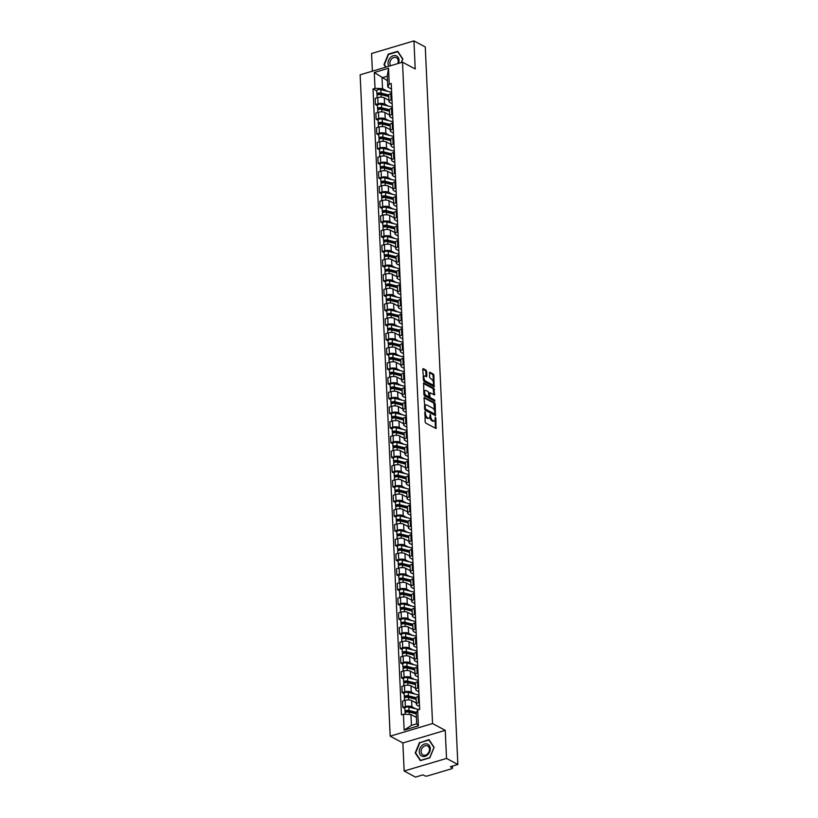 <?xml version="1.0" encoding="UTF-8"?>
<svg xmlns="http://www.w3.org/2000/svg" width="818" height="818" viewBox="0 0 818 818"><rect width="100%" height="100%" fill="white"/><g stroke="black" fill="none" stroke-linecap="round" stroke-linejoin="round"><path stroke-width="1.23" d="M425.033 411.597L425.115 421.863L425.718 423.09L436.025 428.499L435.851 418.008L435.258 417.129L435.125 418.867A3.211 1.605 73.4 0 1 434.256 420.984A3.211 1.605 73.4 0 1 433.468 420.871L432.63 420.421A3.211 1.605 73.4 0 1 430.708 416.505L430.237 414.378L429.931 416.086A3.211 1.605 73.4 0 1 429.051 418.202A3.211 1.605 73.4 0 1 428.274 418.09L427.436 417.64A3.211 1.605 73.4 0 1 425.513 413.724L425.033 411.597M426.669 371.382L426.066 370.155L423.243 368.652L422.732 369.276L423.826 381.413L434.133 386.832L433.908 375.257L433.315 374.031L429.654 372.17L429.593 377.507L431.884 379.634A2.679 1.35 73.4 0 1 433.428 382.323A2.679 1.35 73.4 0 1 432.763 384.675A2.679 1.35 73.4 0 1 432.108 384.583L425.483 381.035A2.679 1.35 73.4 0 1 423.939 378.345A2.679 1.35 73.4 0 1 424.603 375.994A2.679 1.35 73.4 0 1 425.258 376.086L426.607 376.72L426.884 376.055L426.669 371.382L425.82 371.638L425.227 370.411L422.732 369.082M445.248 730.341L402.875 742.959L404.153 771.037L446.526 758.429L445.248 730.341L432.548 723.552L402.507 62.188L415.217 68.978L413.939 40.9L425.278 46.963L457.855 764.482L450.36 766.722L452.129 767.662L452.057 766.21M446.526 758.429L457.855 764.482M424.552 397.415L424.031 398.039L425.135 410.186L435.442 415.595L435.217 404.02L434.614 402.793L424.123 397.548M423.877 394.573L423.652 382.998L433.959 388.417L434.501 394.971L429.931 392.712L429.798 396.474L430.401 397.701L434.655 399.971L434.879 401.29L424.481 395.8L423.877 394.573M404.153 771.037L415.493 777.1L422.988 774.871L424.757 775.812A2.045 0.787 177.4 0 0 427.589 775.914L451.567 768.777A2.045 0.787 177.4 0 0 452.477 768.071A2.045 0.787 177.4 0 0 452.129 767.662M402.875 742.959L390.176 736.169L360.145 74.806L402.507 62.188M413.939 40.9L371.566 53.518L372.374 71.166M419.532 706.476L417.18 705.228A4.703 1.81 -2.6 0 1 416.382 704.278A4.703 1.81 -2.6 0 1 418.458 702.662L419.348 702.396M416.331 703.071L411.648 700.566A4.703 1.81 177.4 0 0 405.125 700.331L405.411 706.548A4.703 1.81 -2.6 0 1 411.924 706.793L415.656 708.787M405.411 706.548L402.824 707.314L404.828 708.388M419.061 696.179L418.182 696.445A4.703 1.81 177.4 0 0 416.106 698.061L416.382 704.278M405.125 700.331L402.538 701.098L402.824 707.314M418.867 691.772L416.515 690.525A4.703 1.81 -2.6 0 1 415.718 689.574A4.703 1.81 -2.6 0 1 417.793 687.958L418.673 687.703M404.164 693.684L402.159 692.621L404.746 691.844A4.703 1.81 -2.6 0 1 411.26 692.089L414.992 694.083M418.397 681.476L417.507 681.742A4.703 1.81 177.4 0 0 415.432 683.357L415.718 689.574M415.667 688.367L410.973 685.862A4.703 1.81 177.4 0 0 404.46 685.627L401.873 686.394L402.159 692.621M418.192 677.079L415.851 675.821A4.703 1.81 -2.6 0 1 415.053 674.87A4.703 1.81 -2.6 0 1 417.129 673.265L418.008 672.999M403.489 678.981L401.495 677.918L404.072 677.151A4.703 1.81 -2.6 0 1 410.595 677.386L414.327 679.38M417.722 666.772L416.843 667.038A4.703 1.81 177.4 0 0 414.767 668.654L415.053 674.87M414.992 673.674L410.309 671.169A4.703 1.81 177.4 0 0 403.795 670.924L401.209 671.69L401.495 677.918M417.528 662.375L415.176 661.118A4.703 1.81 -2.6 0 1 414.378 660.177A4.703 1.81 -2.6 0 1 416.454 658.562L417.344 658.296M402.824 664.288L400.82 663.214L403.407 662.447A4.703 1.81 -2.6 0 1 409.93 662.682L413.652 664.676M417.057 652.079L416.178 652.335A4.703 1.81 177.4 0 0 414.102 653.95L414.378 660.177M414.327 658.971L409.644 656.465A4.703 1.81 177.4 0 0 403.121 656.22L400.544 656.997L400.82 663.214M416.863 647.672L414.511 646.414A4.703 1.81 -2.6 0 1 413.714 645.474A4.703 1.81 -2.6 0 1 415.789 643.858L416.679 643.592M402.159 649.584L400.155 648.51L402.742 647.744A4.703 1.81 -2.6 0 1 409.256 647.979L412.988 649.983M416.393 637.375L415.503 637.641A4.703 1.81 177.4 0 0 413.427 639.257L413.714 645.474M413.663 644.267L408.98 641.762A4.703 1.81 177.4 0 0 402.456 641.527L399.869 642.294L400.155 648.51M416.188 632.968L413.847 631.721A4.703 1.81 -2.6 0 1 413.049 630.77A4.703 1.81 -2.6 0 1 415.125 629.154L416.004 628.889M401.495 634.88L399.491 633.807L402.067 633.04A4.703 1.81 -2.6 0 1 408.591 633.285L412.323 635.279M415.728 622.672L414.838 622.938A4.703 1.81 177.4 0 0 412.763 624.553L413.049 630.77M412.988 629.563L408.305 627.058A4.703 1.81 177.4 0 0 401.791 626.823L399.204 627.59L399.491 633.807M415.524 618.275L413.172 617.017A4.703 1.81 -2.6 0 1 412.374 616.066A4.703 1.81 -2.6 0 1 414.45 614.451L415.339 614.195M400.82 620.177L398.816 619.114L401.403 618.336A4.703 1.81 -2.6 0 1 407.926 618.582L411.659 620.576M415.053 607.968L414.174 608.234A4.703 1.81 177.4 0 0 412.098 609.85L412.374 616.066M412.323 614.87L407.64 612.365A4.703 1.81 177.4 0 0 401.127 612.12L398.54 612.886L398.816 619.114M414.859 603.572L412.507 602.314A4.703 1.81 -2.6 0 1 411.71 601.373A4.703 1.81 -2.6 0 1 413.785 599.758L414.675 599.492M400.155 605.484L398.151 604.41L400.738 603.643A4.703 1.81 -2.6 0 1 407.252 603.878L410.984 605.872M414.389 593.275L413.509 593.531A4.703 1.81 177.4 0 0 411.434 595.146L411.71 601.373M411.659 600.167L406.975 597.661A4.703 1.81 177.4 0 0 400.452 597.416L397.865 598.193L398.151 604.41M414.184 588.868L411.843 587.61A4.703 1.81 -2.6 0 1 411.045 586.67A4.703 1.81 -2.6 0 1 413.121 585.054L414 584.788M399.491 590.78L397.487 589.706L400.074 588.94A4.703 1.81 -2.6 0 1 406.587 589.175L410.319 591.179M413.724 578.571L412.834 578.837A4.703 1.81 177.4 0 0 410.759 580.453L411.045 586.67M410.994 585.463L406.301 582.958A4.703 1.81 177.4 0 0 399.787 582.723L397.2 583.49L397.487 589.706M413.519 574.164L411.178 572.917A4.703 1.81 -2.6 0 1 410.38 571.966A4.703 1.81 -2.6 0 1 412.456 570.35L413.335 570.085M398.816 576.077L396.822 575.003L399.399 574.236A4.703 1.81 -2.6 0 1 405.922 574.481L409.654 576.475M413.049 563.868L412.17 564.134A4.703 1.81 177.4 0 0 410.094 565.749L410.38 571.966M410.319 570.76L405.636 568.254A4.703 1.81 177.4 0 0 399.123 568.019L396.536 568.786L396.822 575.003M412.855 559.471L410.503 558.213A4.703 1.81 -2.6 0 1 409.706 557.262A4.703 1.81 -2.6 0 1 411.781 555.647L412.671 555.391M398.151 561.373L396.147 560.31L398.734 559.532A4.703 1.81 -2.6 0 1 405.258 559.778L408.98 561.772M412.384 549.164L411.505 549.43A4.703 1.81 177.4 0 0 409.429 551.046L409.706 557.262M409.654 556.066L404.971 553.561A4.703 1.81 177.4 0 0 398.448 553.316L395.871 554.083L396.147 560.31M412.19 544.768L409.838 543.51A4.703 1.81 -2.6 0 1 409.041 542.569A4.703 1.81 -2.6 0 1 411.117 540.954L412.006 540.688M397.487 546.68L395.483 545.606L398.069 544.839A4.703 1.81 -2.6 0 1 404.583 545.074L408.315 547.068M411.72 534.471L410.83 534.727A4.703 1.81 177.4 0 0 408.755 536.342L409.041 542.569M408.99 541.363L404.307 538.857A4.703 1.81 177.4 0 0 397.783 538.612L395.196 539.389L395.483 545.606M411.515 530.064L409.174 528.806A4.703 1.81 -2.6 0 1 408.376 527.866A4.703 1.81 -2.6 0 1 410.452 526.25L411.331 525.984M396.822 531.976L394.818 530.902L397.395 530.136A4.703 1.81 -2.6 0 1 403.918 530.371L407.65 532.375M411.055 519.767L410.166 520.033A4.703 1.81 177.4 0 0 408.09 521.649L408.376 527.866M408.315 526.659L403.632 524.154A4.703 1.81 177.4 0 0 397.119 523.919L394.532 524.686L394.818 530.902M410.851 515.36L408.499 514.113A4.703 1.81 -2.6 0 1 407.701 513.162A4.703 1.81 -2.6 0 1 409.777 511.547L410.667 511.281M396.147 517.273L394.143 516.199L396.73 515.432A4.703 1.81 -2.6 0 1 403.254 515.677L406.986 517.671M410.38 505.064L409.501 505.33A4.703 1.81 177.4 0 0 407.425 506.945L407.701 513.162M407.65 511.956L402.967 509.45A4.703 1.81 177.4 0 0 396.454 509.215L393.867 509.982L394.143 516.199M410.186 500.667L407.834 499.409A4.703 1.81 -2.6 0 1 407.037 498.459A4.703 1.81 -2.6 0 1 409.112 496.843L410.002 496.587M395.483 502.569L393.478 501.506L396.065 500.728A4.703 1.81 -2.6 0 1 402.579 500.974L406.311 502.968M409.716 490.36L408.836 490.626A4.703 1.81 177.4 0 0 406.761 492.242L407.037 498.459M406.986 497.252L402.303 494.757A4.703 1.81 177.4 0 0 395.779 494.512L393.192 495.279L393.478 501.506M409.511 485.964L407.17 484.706A4.703 1.81 -2.6 0 1 406.372 483.765A4.703 1.81 -2.6 0 1 408.448 482.15L409.327 481.884M394.818 487.876L392.814 486.802L395.401 486.035A4.703 1.81 -2.6 0 1 401.914 486.27L405.646 488.264M409.051 475.667L408.162 475.923A4.703 1.81 177.4 0 0 406.086 477.538L406.372 483.765M406.311 482.559L401.628 480.054A4.703 1.81 177.4 0 0 395.114 479.808L392.528 480.585L392.814 486.802M408.847 471.26L406.505 470.002A4.703 1.81 -2.6 0 1 405.708 469.062A4.703 1.81 -2.6 0 1 407.783 467.446L408.663 467.18M394.143 473.172L392.139 472.098L394.726 471.332A4.703 1.81 -2.6 0 1 401.249 471.567L404.982 473.561M408.376 460.963L407.497 461.229A4.703 1.81 177.4 0 0 405.421 462.835L405.708 469.062M405.646 467.855L400.963 465.35A4.703 1.81 177.4 0 0 394.45 465.115L391.863 465.882L392.139 472.098M408.182 456.556L405.83 455.309A4.703 1.81 -2.6 0 1 405.033 454.358A4.703 1.81 -2.6 0 1 407.108 452.743L407.998 452.477M393.478 458.469L391.474 457.395L394.061 456.628A4.703 1.81 -2.6 0 1 400.575 456.873L404.307 458.867M407.712 446.26L406.832 446.526A4.703 1.81 177.4 0 0 404.757 448.141L405.033 454.358M404.982 453.152L400.299 450.646A4.703 1.81 177.4 0 0 393.775 450.411L391.198 451.178L391.474 457.395M407.517 441.863L405.166 440.605A4.703 1.81 -2.6 0 1 404.368 439.655A4.703 1.81 -2.6 0 1 406.444 438.039L407.323 437.783M392.814 443.765L390.81 442.702L393.397 441.924A4.703 1.81 -2.6 0 1 399.91 442.17L403.642 444.164M407.047 431.556L406.157 431.822A4.703 1.81 177.4 0 0 404.082 433.438L404.368 439.655M404.317 438.448L399.634 435.953A4.703 1.81 177.4 0 0 393.11 435.708L390.523 436.475L390.81 442.702M406.843 427.16L404.501 425.902A4.703 1.81 -2.6 0 1 403.703 424.951A4.703 1.81 -2.6 0 1 405.779 423.346L406.658 423.08M392.149 429.072L390.145 427.998L392.722 427.231A4.703 1.81 -2.6 0 1 399.245 427.466L402.977 429.46M406.382 416.863L405.493 417.119A4.703 1.81 177.4 0 0 403.417 418.734L403.703 424.951M403.642 423.755L398.959 421.25A4.703 1.81 177.4 0 0 392.446 421.004L389.859 421.781L390.145 427.998M406.178 412.456L403.826 411.198A4.703 1.81 -2.6 0 1 403.029 410.258A4.703 1.81 -2.6 0 1 405.104 408.642L405.994 408.376M391.474 414.368L389.47 413.294L392.057 412.528A4.703 1.81 -2.6 0 1 398.581 412.763L402.313 414.757M405.708 402.159L404.828 402.425A4.703 1.81 177.4 0 0 402.753 404.031L403.029 410.258M402.977 409.051L398.294 406.546A4.703 1.81 177.4 0 0 391.771 406.311L389.194 407.078L389.47 413.294M405.513 397.752L403.162 396.505A4.703 1.81 -2.6 0 1 402.364 395.554A4.703 1.81 -2.6 0 1 404.44 393.939L405.329 393.673M390.81 399.665L388.806 398.591L391.393 397.824A4.703 1.81 -2.6 0 1 397.906 398.069L401.638 400.063M405.043 387.456L404.164 387.722A4.703 1.81 177.4 0 0 402.078 389.337L402.364 395.554M402.313 394.348L397.63 391.842A4.703 1.81 177.4 0 0 391.106 391.607L388.519 392.374L388.806 398.591M404.838 383.059L402.497 381.801A4.703 1.81 -2.6 0 1 401.699 380.851A4.703 1.81 -2.6 0 1 403.775 379.235L404.654 378.979M390.145 384.961L388.141 383.898L390.728 383.121A4.703 1.81 -2.6 0 1 397.241 383.366L400.973 385.36M404.378 372.752L403.489 373.018A4.703 1.81 177.4 0 0 401.413 374.634L401.699 380.851M401.638 379.644L396.955 377.149A4.703 1.81 177.4 0 0 390.442 376.904L387.855 377.671L388.141 383.898M404.174 368.356L401.832 367.098A4.703 1.81 -2.6 0 1 401.035 366.147A4.703 1.81 -2.6 0 1 403.11 364.542L403.99 364.276M389.47 370.268L387.466 369.194L390.053 368.427A4.703 1.81 -2.6 0 1 396.577 368.662L400.309 370.656M403.703 358.059L402.824 358.315A4.703 1.81 177.4 0 0 400.748 359.93L401.035 366.147M400.973 364.951L396.29 362.446A4.703 1.81 177.4 0 0 389.777 362.2L387.19 362.977L387.466 369.194M403.509 353.652L401.157 352.394A4.703 1.81 -2.6 0 1 400.36 351.454A4.703 1.81 -2.6 0 1 402.436 349.838L403.325 349.572M388.806 355.564L386.802 354.491L389.388 353.724A4.703 1.81 -2.6 0 1 395.902 353.959L399.634 355.953M403.039 343.356L402.159 343.621A4.703 1.81 177.4 0 0 400.084 345.227L400.36 351.454M400.309 350.247L395.626 347.742A4.703 1.81 177.4 0 0 389.102 347.507L386.525 348.274L386.802 354.491M402.845 338.949L400.493 337.701A4.703 1.81 -2.6 0 1 399.695 336.75A4.703 1.81 -2.6 0 1 401.771 335.135L402.65 334.869M388.141 340.861L386.137 339.787L388.724 339.02A4.703 1.81 -2.6 0 1 395.237 339.265L398.969 341.259M402.374 328.652L401.485 328.918A4.703 1.81 177.4 0 0 399.409 330.533L399.695 336.75M399.644 335.544L394.961 333.038A4.703 1.81 177.4 0 0 388.438 332.803L385.851 333.57L386.137 339.787M402.17 324.255L399.828 322.998A4.703 1.81 -2.6 0 1 399.031 322.047A4.703 1.81 -2.6 0 1 401.106 320.431L401.986 320.175M387.476 326.157L385.472 325.094L388.049 324.317A4.703 1.81 -2.6 0 1 394.573 324.562L398.305 326.556M401.71 313.948L400.82 314.214A4.703 1.81 177.4 0 0 398.744 315.83L399.031 322.047M398.969 320.84L394.286 318.345A4.703 1.81 177.4 0 0 387.773 318.1L385.186 318.867L385.472 325.094M401.505 309.552L399.153 308.294A4.703 1.81 -2.6 0 1 398.356 307.343A4.703 1.81 -2.6 0 1 400.431 305.738L401.321 305.472M386.802 311.464L384.797 310.39L387.384 309.623A4.703 1.81 -2.6 0 1 393.908 309.858L397.64 311.852M401.035 299.255L400.155 299.511A4.703 1.81 177.4 0 0 398.08 301.126L398.356 307.343M398.305 306.147L393.622 303.642A4.703 1.81 177.4 0 0 387.098 303.396L384.521 304.173L384.797 310.39M400.84 294.848L398.489 293.59A4.703 1.81 -2.6 0 1 397.691 292.65A4.703 1.81 -2.6 0 1 399.767 291.034L400.656 290.768M386.137 296.76L384.133 295.687L386.72 294.92A4.703 1.81 -2.6 0 1 393.233 295.155L396.965 297.149M400.37 284.552L399.481 284.817A4.703 1.81 177.4 0 0 397.405 286.423L397.691 292.65M397.64 291.443L392.957 288.938A4.703 1.81 177.4 0 0 386.433 288.703L383.846 289.47L384.133 295.687M400.166 280.145L397.824 278.897A4.703 1.81 -2.6 0 1 397.027 277.946A4.703 1.81 -2.6 0 1 399.102 276.331L399.982 276.065M385.472 282.057L383.468 280.983L386.055 280.216A4.703 1.81 -2.6 0 1 392.568 280.462L396.301 282.455M399.705 269.848L398.816 270.114A4.703 1.81 177.4 0 0 396.74 271.729L397.027 277.946M396.965 276.74L392.282 274.234A4.703 1.81 177.4 0 0 385.769 273.999L383.182 274.766L383.468 280.983M399.501 265.451L397.159 264.194A4.703 1.81 -2.6 0 1 396.362 263.243A4.703 1.81 -2.6 0 1 398.438 261.627L399.317 261.371M384.797 267.353L382.793 266.29L385.38 265.513A4.703 1.81 -2.6 0 1 391.904 265.758L395.636 267.752M399.031 255.144L398.151 255.41A4.703 1.81 177.4 0 0 396.076 257.026L396.362 263.243M396.301 262.036L391.618 259.541A4.703 1.81 177.4 0 0 385.104 259.296L382.517 260.063L382.793 266.29M398.836 250.748L396.485 249.49A4.703 1.81 -2.6 0 1 395.687 248.539A4.703 1.81 -2.6 0 1 397.763 246.934L398.652 246.668M384.133 252.66L382.129 251.586L384.716 250.819A4.703 1.81 -2.6 0 1 391.229 251.054L394.961 253.048M398.366 240.451L397.487 240.707A4.703 1.81 177.4 0 0 395.411 242.322L395.687 248.539M395.636 247.343L390.953 244.838A4.703 1.81 177.4 0 0 384.429 244.592L381.853 245.369L382.129 251.586M398.172 236.044L395.82 234.786A4.703 1.81 -2.6 0 1 395.022 233.846A4.703 1.81 -2.6 0 1 397.098 232.23L397.977 231.964M383.468 237.956L381.464 236.883L384.051 236.116A4.703 1.81 -2.6 0 1 390.564 236.351L394.296 238.345M397.701 225.748L396.812 226.013A4.703 1.81 177.4 0 0 394.736 227.619L395.022 233.846M394.971 232.639L390.288 230.134A4.703 1.81 177.4 0 0 383.765 229.899L381.178 230.666L381.464 236.883M397.497 221.341L395.155 220.093A4.703 1.81 -2.6 0 1 394.358 219.142A4.703 1.81 -2.6 0 1 396.433 217.527L397.313 217.261M382.793 223.253L380.799 222.179L383.376 221.412A4.703 1.81 -2.6 0 1 389.9 221.658L393.632 223.651M397.037 211.044L396.147 211.31A4.703 1.81 177.4 0 0 394.071 212.925L394.358 219.142M394.296 217.936L389.613 215.431A4.703 1.81 177.4 0 0 383.1 215.195L380.513 215.962L380.799 222.179M396.832 206.647L394.481 205.39A4.703 1.81 -2.6 0 1 393.683 204.439A4.703 1.81 -2.6 0 1 395.759 202.823L396.648 202.567M382.129 208.549L380.125 207.486L382.712 206.709A4.703 1.81 -2.6 0 1 389.235 206.954L392.967 208.948M396.362 196.34L395.483 196.606A4.703 1.81 177.4 0 0 393.407 198.222L393.683 204.439M393.632 203.232L388.949 200.727A4.703 1.81 177.4 0 0 382.425 200.492L379.849 201.259L380.125 207.486M396.168 191.944L393.816 190.686A4.703 1.81 -2.6 0 1 393.018 189.735A4.703 1.81 -2.6 0 1 395.094 188.13L395.984 187.864M381.464 193.846L379.46 192.782L382.047 192.015A4.703 1.81 -2.6 0 1 388.56 192.25L392.292 194.244M395.697 181.637L394.808 181.903A4.703 1.81 177.4 0 0 392.732 183.518L393.018 189.735M392.967 188.539L388.284 186.034A4.703 1.81 177.4 0 0 381.761 185.788L379.174 186.555L379.46 192.782M395.493 177.24L393.151 175.982A4.703 1.81 -2.6 0 1 392.354 175.042A4.703 1.81 -2.6 0 1 394.429 173.426L395.309 173.16M380.799 179.152L378.795 178.079L381.382 177.312A4.703 1.81 -2.6 0 1 387.896 177.547L391.628 179.541M395.033 166.944L394.143 167.199A4.703 1.81 177.4 0 0 392.067 168.815L392.354 175.042M392.292 173.835L387.609 171.33A4.703 1.81 177.4 0 0 381.096 171.085L378.509 171.862L378.795 178.079M394.828 162.537L392.487 161.289A4.703 1.81 -2.6 0 1 391.679 160.338A4.703 1.81 -2.6 0 1 393.765 158.723L394.644 158.457M380.125 164.449L378.12 163.375L380.707 162.608A4.703 1.81 -2.6 0 1 387.231 162.843L390.963 164.847M394.358 152.24L393.478 152.506A4.703 1.81 177.4 0 0 391.403 154.121L391.679 160.338M391.628 159.132L386.945 156.627A4.703 1.81 177.4 0 0 380.431 156.391L377.844 157.158L378.12 163.375M394.164 147.833L391.812 146.586A4.703 1.81 -2.6 0 1 391.014 145.635A4.703 1.81 -2.6 0 1 393.09 144.019L393.979 143.763M379.46 149.745L377.456 148.682L380.043 147.905A4.703 1.81 -2.6 0 1 386.556 148.15L390.288 150.144M393.693 137.536L392.814 137.802A4.703 1.81 177.4 0 0 390.738 139.418L391.014 145.635M390.963 144.428L386.28 141.923A4.703 1.81 177.4 0 0 379.756 141.688L377.18 142.455L377.456 148.682M393.499 133.14L391.147 131.882A4.703 1.81 -2.6 0 1 390.35 130.931A4.703 1.81 -2.6 0 1 392.425 129.316L393.305 129.06M378.795 135.042L376.791 133.978L379.378 133.201A4.703 1.81 -2.6 0 1 385.891 133.446L389.624 135.44M393.029 122.833L392.139 123.099A4.703 1.81 177.4 0 0 390.063 124.714L390.35 130.931M390.298 129.735L385.615 127.23A4.703 1.81 177.4 0 0 379.092 126.984L376.505 127.751L376.791 133.978M392.824 118.436L390.483 117.178A4.703 1.81 -2.6 0 1 389.685 116.238A4.703 1.81 -2.6 0 1 391.761 114.622L392.64 114.356M378.12 120.348L376.127 119.275L378.703 118.508A4.703 1.81 -2.6 0 1 385.227 118.743L388.959 120.737M392.364 108.14L391.474 108.395A4.703 1.81 177.4 0 0 389.399 110.011L389.685 116.238M389.624 115.031L384.941 112.526A4.703 1.81 177.4 0 0 378.427 112.281L375.84 113.058L376.127 119.275M392.159 103.733L389.808 102.475A4.703 1.81 -2.6 0 1 389.01 101.534A4.703 1.81 -2.6 0 1 391.086 99.919L391.975 99.653M377.456 105.645L375.452 104.571L378.039 103.804A4.703 1.81 -2.6 0 1 384.562 104.039L388.294 106.043M391.689 93.436L390.81 93.702A4.703 1.81 177.4 0 0 388.734 95.317L389.01 101.534M388.959 100.328L384.276 97.823A4.703 1.81 177.4 0 0 377.752 97.587L375.176 98.354L375.452 104.571M416.403 717.458L410.943 714.543L411.434 725.372L416.689 723.807L416.198 712.979L417.671 710.024L419.665 709.431L391.239 83.508L389.245 84.101L387.773 87.045L387.282 76.207L382.026 77.771L382.527 88.61L387.62 91.34M417.671 710.024L418.387 725.852L404.153 730.096L403.438 714.257L410.943 714.543M382.527 88.61L375.012 88.334L373.018 88.927L401.444 714.85L403.438 714.257M375.012 88.334L374.296 72.505L388.53 68.262L389.245 84.101M432.548 723.552L390.176 736.169M419.542 742.437L415.227 752.938L420.37 760.628L429.808 757.816L434.113 747.315L428.98 739.625L420.002 742.683M401.423 62.516L402.865 58.998L397.722 51.319L388.284 54.121L383.979 64.622L385.697 67.199M387.487 80.696L374.296 72.505M391.495 89.029L387.773 87.045M376.791 90.941L373.018 88.927M418.387 725.852L416.689 723.807M404.153 730.096L411.434 725.372M387.282 76.207L388.53 68.262M415.892 753.286L415.227 752.938M384.634 64.98L383.979 64.622M424.808 414.992A3.211 1.605 73.4 0 0 426.587 417.896L427.436 417.64M429.051 418.202L428.203 418.458A3.211 1.605 73.4 0 1 427.425 418.346L426.587 417.896M429.879 416.976A3.211 1.605 73.4 0 0 431.792 420.677L432.63 420.421M434.256 420.984L433.407 421.239A3.211 1.605 73.4 0 1 432.63 421.117L431.792 420.677M435.452 428.284L435.074 419.777M434.685 411.147L433.765 403.049L424.041 397.845M434.859 415.38L434.808 413.877M425.268 408.356L425.687 409.215L434.522 413.939L434.828 412.16A3.211 1.605 73.4 0 0 432.896 408.243L426.863 405.012A3.211 1.605 73.4 0 0 426.076 404.9A3.211 1.605 73.4 0 0 425.207 407.016L425.268 408.356L424.511 408.581M424.542 409.102L425.687 409.215M433.98 414.102L424.839 409.47M426.076 404.9L425.227 405.145A3.211 1.605 73.4 0 0 424.409 406.362M423.387 383.468L433.121 388.662L433.959 388.417M433.929 394.757L433.121 388.662M428.949 396.526L429.552 397.957L433.806 400.227L434.655 399.971M434.215 401.004L433.806 400.227M425.943 390.493A2.679 1.35 73.4 0 0 425.288 390.39A2.679 1.35 73.4 0 0 424.624 392.752A2.679 1.35 73.4 0 0 426.168 395.442L428.499 396.689L429.021 396.055L428.274 391.74L425.943 390.493M425.288 390.39L424.44 390.646A2.679 1.35 73.4 0 0 423.744 391.71M423.816 393.202A2.679 1.35 73.4 0 0 425.319 395.687L426.168 395.442M428.08 396.812L425.319 395.687M426.035 376.505L425.82 371.638M424.603 375.994L423.765 376.239A2.679 1.35 73.4 0 0 423.09 377.19M423.172 378.949A2.679 1.35 73.4 0 0 424.634 381.29L425.483 381.035M432.763 384.675L431.914 384.93A2.679 1.35 73.4 0 1 431.26 384.828L424.634 381.29M433.356 381.975L433.059 375.503L432.466 374.286L429.389 372.64M433.56 386.617L433.438 383.734M416.229 712.918L408.254 710.944L405.401 711.977A2.556 0.982 177.4 0 1 404.971 711.466L404.818 708.071A2.556 0.982 177.4 0 1 406.198 707.13A2.556 0.982 177.4 0 1 408.888 707.11L419.031 709.615M416.515 712.345L409.041 710.505A2.556 0.982 177.4 0 0 406.352 710.515A2.556 0.982 177.4 0 0 404.971 711.466M416.229 713.541L414.051 712.376M406.526 712.1L406.485 711.139M416.239 713.869L409.112 712.1A2.556 0.982 177.4 0 0 406.423 712.12A2.556 0.982 177.4 0 0 405.043 713.071L405.094 714.318M416.393 717.253L415.718 717.089M405.421 712.519L405.401 711.977M416.117 698.347L407.579 696.241L404.736 697.284A2.556 0.982 177.4 0 1 404.296 696.762L404.143 693.367A2.556 0.982 177.4 0 1 405.534 692.427A2.556 0.982 177.4 0 1 408.223 692.406L418.775 695.014A6.135 2.362 177.4 0 1 419.01 695.075M416.168 697.723L408.376 695.801A2.556 0.982 177.4 0 0 405.687 695.821A2.556 0.982 177.4 0 0 404.296 696.762M416.147 699.155L413.387 697.672M405.861 697.396L405.81 696.435M416.157 699.308L408.448 697.406A2.556 0.982 177.4 0 0 405.759 697.417A2.556 0.982 177.4 0 0 404.368 698.367L404.47 700.525M416.311 702.703L415.053 702.386M404.757 697.815L404.736 697.284M415.452 683.654L406.914 681.537L404.072 682.58A2.556 0.982 177.4 0 1 403.632 682.059L403.478 678.674A2.556 0.982 177.4 0 1 404.859 677.723A2.556 0.982 177.4 0 1 407.548 677.703L418.11 680.32A6.135 2.362 177.4 0 1 418.346 680.382M415.493 683.02L407.701 681.097A2.556 0.982 177.4 0 0 405.022 681.118A2.556 0.982 177.4 0 0 403.632 682.059M415.483 684.451L412.712 682.979M405.186 682.693L405.145 681.742M415.493 684.605L407.783 682.703A2.556 0.982 177.4 0 0 405.094 682.723A2.556 0.982 177.4 0 0 403.703 683.664L403.806 685.821M415.646 687.999L414.389 687.693M404.092 683.112L404.072 682.58M414.777 668.95L406.249 666.844L403.397 667.877A2.556 0.982 177.4 0 1 402.967 667.365L402.814 663.971A2.556 0.982 177.4 0 1 404.194 663.02A2.556 0.982 177.4 0 1 406.883 663.009L417.436 665.617A6.135 2.362 177.4 0 1 417.681 665.678M414.828 668.326L407.037 666.394A2.556 0.982 177.4 0 0 404.348 666.414A2.556 0.982 177.4 0 0 402.967 667.365M414.818 669.758L412.047 668.275M404.521 667.999L404.481 667.038M414.828 669.911L407.108 667.999A2.556 0.982 177.4 0 0 404.419 668.02A2.556 0.982 177.4 0 0 403.039 668.96L403.131 671.118M414.982 673.296L413.714 672.989M403.427 668.408L403.397 667.877M427.783 754.677A6.646 5.143 -61.9 0 0 429.419 745.699A6.646 5.143 -61.9 0 0 421.791 745.699A6.646 5.143 -61.9 0 0 420.155 754.666A6.646 5.143 -61.9 0 0 427.783 754.677M427.579 753.859A5.031 3.896 -61.9 0 0 427.681 746.026A5.031 3.896 -61.9 0 0 423.039 747.069A5.031 3.896 -61.9 0 0 422.937 754.902A5.031 3.896 -61.9 0 0 427.579 753.859M415.636 752.908L419.818 742.734L428.959 740.014L433.939 747.458L429.767 757.632L420.616 760.362L415.636 752.908M398.489 63.385A6.646 5.143 -61.9 0 0 397.19 56.35A6.646 5.143 -61.9 0 0 390.534 57.393A6.646 5.143 -61.9 0 0 388.836 66.258M397.66 63.63A5.031 3.896 -61.9 0 0 396.423 57.72A5.031 3.896 -61.9 0 0 391.781 58.753A5.031 3.896 -61.9 0 0 390.667 65.716M386.045 67.096L384.378 64.602L388.56 54.428L397.701 51.698L402.681 59.152L401.28 62.557M414.113 654.247L405.585 652.14L402.732 653.173A2.556 0.982 177.4 0 1 402.303 652.662L402.139 649.267A2.556 0.982 177.4 0 1 403.53 648.326A2.556 0.982 177.4 0 1 406.219 648.306L416.771 650.913A6.135 2.362 177.4 0 1 417.006 650.975M414.164 653.623L406.372 651.701A2.556 0.982 177.4 0 0 403.683 651.711A2.556 0.982 177.4 0 0 402.303 652.662M414.153 655.054L411.382 653.572M403.857 653.296L403.806 652.335M414.153 655.208L406.444 653.296A2.556 0.982 177.4 0 0 403.755 653.316A2.556 0.982 177.4 0 0 402.374 654.267L402.466 656.425M414.307 658.602L413.049 658.285M402.753 653.715L402.732 653.173M413.448 639.543L404.91 637.437L402.067 638.48A2.556 0.982 177.4 0 1 401.628 637.958L401.474 634.563A2.556 0.982 177.4 0 1 402.865 633.623A2.556 0.982 177.4 0 1 405.554 633.602L416.106 636.21A6.135 2.362 177.4 0 1 416.342 636.271M413.499 638.919L405.708 636.997A2.556 0.982 177.4 0 0 403.018 637.017A2.556 0.982 177.4 0 0 401.628 637.958M413.479 640.351L410.708 638.868M403.182 638.592L403.141 637.631M413.489 640.504L405.779 638.602A2.556 0.982 177.4 0 0 403.09 638.613A2.556 0.982 177.4 0 0 401.699 639.564L401.802 641.721M413.642 643.899L412.384 643.582M402.088 639.011L402.067 638.48M412.773 624.85L404.245 622.733L401.393 623.776A2.556 0.982 177.4 0 1 400.963 623.255L400.81 619.87A2.556 0.982 177.4 0 1 402.19 618.919A2.556 0.982 177.4 0 1 404.879 618.899L415.432 621.506A6.135 2.362 177.4 0 1 415.677 621.578M412.824 624.216L405.033 622.293A2.556 0.982 177.4 0 0 402.344 622.314A2.556 0.982 177.4 0 0 400.963 623.255M412.814 625.647L410.043 624.165M402.517 623.889L402.476 622.938M412.824 625.801L405.104 623.899A2.556 0.982 177.4 0 0 402.425 623.919A2.556 0.982 177.4 0 0 401.035 624.86L401.137 627.017M412.978 629.195L411.72 628.889M401.423 624.308L401.393 623.776M412.108 610.146L403.581 608.03L400.728 609.073A2.556 0.982 177.4 0 1 400.299 608.561L400.145 605.167A2.556 0.982 177.4 0 1 401.526 604.216A2.556 0.982 177.4 0 1 404.215 604.205L414.767 606.813A6.135 2.362 177.4 0 1 415.002 606.874M412.16 609.522L404.368 607.59A2.556 0.982 177.4 0 0 401.679 607.61A2.556 0.982 177.4 0 0 400.299 608.561M412.149 610.954L409.378 609.471M401.853 609.195L401.812 608.234M412.149 611.097L404.44 609.195A2.556 0.982 177.4 0 0 401.75 609.216A2.556 0.982 177.4 0 0 400.37 610.156L400.462 612.314M412.303 614.492L411.045 614.185M400.748 609.604L400.728 609.073M411.444 595.443L402.906 593.336L400.063 594.369A2.556 0.982 177.4 0 1 399.624 593.858L399.47 590.463A2.556 0.982 177.4 0 1 400.861 589.522A2.556 0.982 177.4 0 1 403.55 589.502L414.102 592.109A6.135 2.362 177.4 0 1 414.337 592.171M411.495 594.819L403.703 592.897A2.556 0.982 177.4 0 0 401.014 592.907A2.556 0.982 177.4 0 0 399.624 593.858M411.474 596.25L408.714 594.768M401.188 594.492L401.137 593.531M411.485 596.404L403.775 594.492A2.556 0.982 177.4 0 0 401.086 594.512A2.556 0.982 177.4 0 0 399.695 595.463L399.798 597.621M411.638 599.798L410.38 599.482M400.084 594.911L400.063 594.369M410.779 580.739L402.241 578.633L399.389 579.665A2.556 0.982 177.4 0 1 398.959 579.154L398.806 575.76A2.556 0.982 177.4 0 1 400.186 574.819A2.556 0.982 177.4 0 1 402.875 574.798L413.438 577.406A6.135 2.362 177.4 0 1 413.673 577.467M410.82 580.115L403.029 578.193A2.556 0.982 177.4 0 0 400.35 578.214A2.556 0.982 177.4 0 0 398.959 579.154M410.81 581.547L408.039 580.064M400.513 579.788L400.472 578.827M410.82 581.7L403.11 579.788A2.556 0.982 177.4 0 0 400.421 579.809A2.556 0.982 177.4 0 0 399.031 580.76L399.133 582.917M410.973 585.095L409.716 584.778M399.419 580.207L399.389 579.665M410.104 566.046L401.577 563.929L398.724 564.972A2.556 0.982 177.4 0 1 398.294 564.451L398.141 561.066A2.556 0.982 177.4 0 1 399.521 560.115A2.556 0.982 177.4 0 1 402.211 560.095L412.763 562.702A6.135 2.362 177.4 0 1 413.008 562.774M410.155 565.412L402.364 563.49A2.556 0.982 177.4 0 0 399.675 563.51A2.556 0.982 177.4 0 0 398.294 564.451M410.145 566.843L407.374 565.361M399.849 565.085L399.808 564.134M410.155 566.997L402.436 565.095A2.556 0.982 177.4 0 0 399.746 565.115A2.556 0.982 177.4 0 0 398.366 566.056L398.458 568.213M410.309 570.391L409.041 570.085M398.755 565.504L398.724 564.972M409.44 551.342L400.912 549.226L398.059 550.269A2.556 0.982 177.4 0 1 397.62 549.757L397.466 546.363A2.556 0.982 177.4 0 1 398.857 545.412A2.556 0.982 177.4 0 1 401.546 545.391L412.098 548.009A6.135 2.362 177.4 0 1 412.333 548.07M409.491 550.718L401.699 548.786A2.556 0.982 177.4 0 0 399.01 548.806A2.556 0.982 177.4 0 0 397.62 549.757M409.481 552.14L406.71 550.667M399.184 550.391L399.133 549.43M409.481 552.293L401.771 550.391A2.556 0.982 177.4 0 0 399.082 550.412A2.556 0.982 177.4 0 0 397.701 551.352L397.793 553.51M409.634 555.688L408.376 555.381M398.08 550.8L398.059 550.269M408.775 536.639L400.237 534.532L397.395 535.565A2.556 0.982 177.4 0 1 396.955 535.054L396.802 531.659A2.556 0.982 177.4 0 1 398.192 530.718A2.556 0.982 177.4 0 1 400.881 530.698L411.434 533.305A6.135 2.362 177.4 0 1 411.669 533.367M408.826 536.015L401.035 534.093A2.556 0.982 177.4 0 0 398.346 534.103A2.556 0.982 177.4 0 0 396.955 535.054M408.806 537.446L406.035 535.964M398.509 535.688L398.468 534.727M408.816 537.6L401.106 535.688A2.556 0.982 177.4 0 0 398.417 535.708A2.556 0.982 177.4 0 0 397.027 536.659L397.129 538.817M408.969 540.984L407.712 540.678M397.415 536.107L397.395 535.565M408.1 521.935L399.573 519.829L396.72 520.861A2.556 0.982 177.4 0 1 396.29 520.35L396.137 516.956A2.556 0.982 177.4 0 1 397.517 516.015A2.556 0.982 177.4 0 1 400.206 515.994L410.759 518.602A6.135 2.362 177.4 0 1 411.004 518.663M408.151 521.311L400.36 519.389A2.556 0.982 177.4 0 0 397.671 519.41A2.556 0.982 177.4 0 0 396.29 520.35M408.141 522.743L405.37 521.26M397.845 520.984L397.804 520.023M408.151 522.896L400.431 520.984A2.556 0.982 177.4 0 0 397.742 521.005A2.556 0.982 177.4 0 0 396.362 521.956L396.464 524.113M408.305 526.291L407.047 525.974M396.75 521.403L396.72 520.861M407.436 507.242L398.908 505.125L396.055 506.168A2.556 0.982 177.4 0 1 395.626 505.647L395.472 502.262A2.556 0.982 177.4 0 1 396.853 501.311A2.556 0.982 177.4 0 1 399.542 501.291L410.094 503.898A6.135 2.362 177.4 0 1 410.329 503.97M407.487 506.608L399.695 504.686A2.556 0.982 177.4 0 0 397.006 504.706A2.556 0.982 177.4 0 0 395.626 505.647M407.476 508.039L404.705 506.557M397.18 506.281L397.139 505.33M407.476 508.193L399.767 506.291A2.556 0.982 177.4 0 0 397.078 506.311A2.556 0.982 177.4 0 0 395.697 507.252L395.789 509.409M407.63 511.587L406.372 511.281M396.076 506.7L396.055 506.168M406.771 492.538L398.233 490.422L395.391 491.465A2.556 0.982 177.4 0 1 394.951 490.953L394.797 487.559A2.556 0.982 177.4 0 1 396.188 486.608A2.556 0.982 177.4 0 1 398.877 486.587L409.429 489.205A6.135 2.362 177.4 0 1 409.665 489.266M406.822 491.915L399.031 489.982A2.556 0.982 177.4 0 0 396.341 490.002A2.556 0.982 177.4 0 0 394.951 490.953M406.802 493.336L404.041 491.863M396.505 491.587L396.464 490.626M406.812 493.489L399.102 491.587A2.556 0.982 177.4 0 0 396.413 491.608A2.556 0.982 177.4 0 0 395.022 492.548L395.125 494.706M406.965 496.884L405.708 496.577M395.411 491.996L395.391 491.465M406.106 477.835L397.568 475.728L394.716 476.761A2.556 0.982 177.4 0 1 394.286 476.25L394.133 472.855A2.556 0.982 177.4 0 1 395.513 471.914A2.556 0.982 177.4 0 1 398.202 471.894L408.765 474.501A6.135 2.362 177.4 0 1 409 474.563M406.147 477.211L398.356 475.278A2.556 0.982 177.4 0 0 395.677 475.299A2.556 0.982 177.4 0 0 394.286 476.25M406.137 478.642L403.366 477.16M395.84 476.884L395.8 475.923M406.147 478.796L398.438 476.884A2.556 0.982 177.4 0 0 395.748 476.904A2.556 0.982 177.4 0 0 394.358 477.855L394.46 480.002M406.301 482.18L405.043 481.874M394.746 477.303L394.716 476.761M405.431 463.131L396.904 461.025L394.051 462.058A2.556 0.982 177.4 0 1 393.622 461.546L393.468 458.152A2.556 0.982 177.4 0 1 394.849 457.211A2.556 0.982 177.4 0 1 397.538 457.19L408.09 459.798A6.135 2.362 177.4 0 1 408.335 459.859M405.483 462.507L397.691 460.585A2.556 0.982 177.4 0 0 395.002 460.606A2.556 0.982 177.4 0 0 393.622 461.546M405.472 463.939L402.701 462.456M395.176 462.18L395.135 461.219M405.472 464.092L397.763 462.18A2.556 0.982 177.4 0 0 395.074 462.201A2.556 0.982 177.4 0 0 393.693 463.152L393.785 465.309M405.636 467.487L404.368 467.17M394.082 462.599L394.051 462.058M404.767 448.428L396.239 446.321L393.386 447.364A2.556 0.982 177.4 0 1 392.947 446.843L392.793 443.458A2.556 0.982 177.4 0 1 394.184 442.507A2.556 0.982 177.4 0 1 396.873 442.487L407.425 445.094A6.135 2.362 177.4 0 1 407.661 445.166M404.818 447.804L397.027 445.882A2.556 0.982 177.4 0 0 394.337 445.902A2.556 0.982 177.4 0 0 392.947 446.843M404.808 449.235L402.037 447.753M394.511 447.477L394.46 446.526M404.808 449.389L397.098 447.487A2.556 0.982 177.4 0 0 394.409 447.507A2.556 0.982 177.4 0 0 393.029 448.448L393.121 450.606M404.961 452.783L403.703 452.466M393.407 447.896L393.386 447.364M404.102 433.734L395.564 431.618L392.722 432.661A2.556 0.982 177.4 0 1 392.282 432.149L392.129 428.755A2.556 0.982 177.4 0 1 393.519 427.804A2.556 0.982 177.4 0 1 396.209 427.783L406.761 430.401A6.135 2.362 177.4 0 1 406.996 430.462M404.143 433.111L396.362 431.178A2.556 0.982 177.4 0 0 393.673 431.198A2.556 0.982 177.4 0 0 392.282 432.149M404.133 434.532L401.362 433.059M393.836 432.783L393.795 431.822M404.143 434.685L396.433 432.783A2.556 0.982 177.4 0 0 393.744 432.804A2.556 0.982 177.4 0 0 392.354 433.744L392.456 435.902M404.296 438.08L403.039 437.773M392.742 433.192L392.722 432.661M403.427 419.031L394.9 416.924L392.047 417.957A2.556 0.982 177.4 0 1 391.618 417.446L391.464 414.051A2.556 0.982 177.4 0 1 392.844 413.11A2.556 0.982 177.4 0 1 395.534 413.09L406.086 415.697A6.135 2.362 177.4 0 1 406.331 415.759M403.478 418.407L395.687 416.474A2.556 0.982 177.4 0 0 392.998 416.495A2.556 0.982 177.4 0 0 391.618 417.446M403.468 419.839L400.697 418.356M393.172 418.08L393.131 417.119M403.478 419.992L395.759 418.08A2.556 0.982 177.4 0 0 393.069 418.1A2.556 0.982 177.4 0 0 391.689 419.041L391.791 421.198M403.632 423.376L402.374 423.07M392.078 418.499L392.047 417.957M402.763 404.327L394.235 402.221L391.382 403.254A2.556 0.982 177.4 0 1 390.953 402.742L390.799 399.348A2.556 0.982 177.4 0 1 392.18 398.407A2.556 0.982 177.4 0 1 394.869 398.386L405.421 400.994A6.135 2.362 177.4 0 1 405.656 401.055M402.814 403.703L395.022 401.781A2.556 0.982 177.4 0 0 392.333 401.802A2.556 0.982 177.4 0 0 390.953 402.742M402.804 405.135L400.033 403.652M392.507 403.376L392.466 402.415M402.804 405.288L395.094 403.376A2.556 0.982 177.4 0 0 392.405 403.397A2.556 0.982 177.4 0 0 391.024 404.348L391.116 406.505M402.957 408.683L401.699 408.366M391.403 403.795L391.382 403.254M402.098 389.624L393.56 387.517L390.718 388.56A2.556 0.982 177.4 0 1 390.278 388.039L390.125 384.654A2.556 0.982 177.4 0 1 391.515 383.703A2.556 0.982 177.4 0 1 394.204 383.683L404.757 386.29A6.135 2.362 177.4 0 1 404.992 386.352M402.149 389L394.358 387.078A2.556 0.982 177.4 0 0 391.669 387.098A2.556 0.982 177.4 0 0 390.278 388.039M402.129 390.431L399.368 388.949M391.832 388.673L391.791 387.712M402.139 390.585L394.429 388.683A2.556 0.982 177.4 0 0 391.74 388.703A2.556 0.982 177.4 0 0 390.35 389.644L390.452 391.802M402.292 393.979L401.035 393.662M390.738 389.092L390.718 388.56M401.433 374.93L392.896 372.814L390.043 373.857A2.556 0.982 177.4 0 1 389.613 373.345L389.46 369.951A2.556 0.982 177.4 0 1 390.84 369A2.556 0.982 177.4 0 1 393.53 368.979L404.082 371.597A6.135 2.362 177.4 0 1 404.327 371.658M401.474 374.307L393.683 372.374A2.556 0.982 177.4 0 0 390.994 372.394A2.556 0.982 177.4 0 0 389.613 373.345M401.464 375.728L398.693 374.255M391.168 373.979L391.127 373.018M401.474 375.881L393.765 373.979A2.556 0.982 177.4 0 0 391.076 374A2.556 0.982 177.4 0 0 389.685 374.941L389.787 377.098M401.628 379.276L400.37 378.969M390.074 374.388L390.043 373.857M400.759 360.227L392.231 358.12L389.378 359.153A2.556 0.982 177.4 0 1 388.949 358.642L388.795 355.247A2.556 0.982 177.4 0 1 390.176 354.306A2.556 0.982 177.4 0 1 392.865 354.286L403.417 356.893A6.135 2.362 177.4 0 1 403.663 356.955M400.81 359.603L393.018 357.671A2.556 0.982 177.4 0 0 390.329 357.691A2.556 0.982 177.4 0 0 388.949 358.642M400.8 361.035L398.029 359.552M390.503 359.276L390.462 358.315M400.8 361.188L393.09 359.276A2.556 0.982 177.4 0 0 390.401 359.296A2.556 0.982 177.4 0 0 389.02 360.237L389.112 362.394M400.963 364.572L399.695 364.266M389.409 359.685L389.378 359.153M400.094 345.523L391.556 343.417L388.714 344.45A2.556 0.982 177.4 0 1 388.274 343.938L388.121 340.544A2.556 0.982 177.4 0 1 389.511 339.603A2.556 0.982 177.4 0 1 392.2 339.582L402.753 342.19A6.135 2.362 177.4 0 1 402.988 342.251M400.145 344.899L392.354 342.977A2.556 0.982 177.4 0 0 389.665 342.998A2.556 0.982 177.4 0 0 388.274 343.938M400.135 346.331L397.364 344.848M389.838 344.572L389.787 343.611M400.135 346.484L392.425 344.572A2.556 0.982 177.4 0 0 389.736 344.593A2.556 0.982 177.4 0 0 388.356 345.544L388.448 347.701M400.288 349.879L399.031 349.562M388.734 344.991L388.714 344.45M399.429 330.82L390.892 328.713L388.049 329.756A2.556 0.982 177.4 0 1 387.609 329.235L387.456 325.84A2.556 0.982 177.4 0 1 388.847 324.899A2.556 0.982 177.4 0 1 391.525 324.879L402.088 327.486A6.135 2.362 177.4 0 1 402.323 327.548M399.47 330.196L391.689 328.274A2.556 0.982 177.4 0 0 389 328.294A2.556 0.982 177.4 0 0 387.609 329.235M399.46 331.627L396.689 330.145M389.163 329.869L389.123 328.908M399.47 331.781L391.761 329.879A2.556 0.982 177.4 0 0 389.071 329.889A2.556 0.982 177.4 0 0 387.681 330.84L387.783 332.998M399.624 335.175L398.366 334.859M388.069 330.288L388.049 329.756M398.755 316.126L390.227 314.01L387.374 315.053A2.556 0.982 177.4 0 1 386.945 314.541L386.791 311.147A2.556 0.982 177.4 0 1 388.172 310.196A2.556 0.982 177.4 0 1 390.861 310.175L401.413 312.793A6.135 2.362 177.4 0 1 401.658 312.854M398.806 315.503L391.014 313.57A2.556 0.982 177.4 0 0 388.325 313.591A2.556 0.982 177.4 0 0 386.945 314.541M398.795 316.924L396.024 315.451M388.499 315.175L388.458 314.214M398.806 317.077L391.086 315.175A2.556 0.982 177.4 0 0 388.397 315.196A2.556 0.982 177.4 0 0 387.016 316.137L387.118 318.294M398.959 320.472L397.691 320.165M387.405 315.584L387.374 315.053M398.09 301.423L389.562 299.316L386.709 300.349A2.556 0.982 177.4 0 1 386.28 299.838L386.127 296.443A2.556 0.982 177.4 0 1 387.507 295.492A2.556 0.982 177.4 0 1 390.196 295.482L400.748 298.089A6.135 2.362 177.4 0 1 400.984 298.151M398.141 300.799L390.35 298.867A2.556 0.982 177.4 0 0 387.66 298.887A2.556 0.982 177.4 0 0 386.28 299.838M398.131 302.231L395.36 300.748M387.834 300.472L387.783 299.511M398.131 302.384L390.421 300.472A2.556 0.982 177.4 0 0 387.732 300.492A2.556 0.982 177.4 0 0 386.352 301.433L386.444 303.59M398.284 305.768L397.027 305.462M386.73 300.881L386.709 300.349M397.425 286.719L388.887 284.613L386.045 285.646A2.556 0.982 177.4 0 1 385.605 285.134L385.452 281.74A2.556 0.982 177.4 0 1 386.842 280.799A2.556 0.982 177.4 0 1 389.532 280.779L400.084 283.386A6.135 2.362 177.4 0 1 400.319 283.447M397.476 286.096L389.685 284.173A2.556 0.982 177.4 0 0 386.996 284.194A2.556 0.982 177.4 0 0 385.605 285.134M397.456 287.527L394.685 286.044M387.159 285.768L387.118 284.807M397.466 287.68L389.757 285.768A2.556 0.982 177.4 0 0 387.067 285.789A2.556 0.982 177.4 0 0 385.677 286.74L385.779 288.897M397.62 291.075L396.362 290.758M386.065 286.188L386.045 285.646M396.75 272.016L388.223 269.909L385.37 270.952A2.556 0.982 177.4 0 1 384.941 270.431L384.787 267.036A2.556 0.982 177.4 0 1 386.168 266.095A2.556 0.982 177.4 0 1 388.857 266.075L399.409 268.682A6.135 2.362 177.4 0 1 399.654 268.744M396.802 271.392L389.01 269.47A2.556 0.982 177.4 0 0 386.321 269.49A2.556 0.982 177.4 0 0 384.941 270.431M396.791 272.823L394.02 271.341M386.495 271.065L386.454 270.104M396.802 272.977L389.092 271.075A2.556 0.982 177.4 0 0 386.403 271.085A2.556 0.982 177.4 0 0 385.012 272.036L385.114 274.194M396.955 276.372L395.697 276.055M385.401 271.484L385.37 270.952M396.086 257.322L387.558 255.206L384.705 256.249A2.556 0.982 177.4 0 1 384.276 255.727L384.123 252.343A2.556 0.982 177.4 0 1 385.503 251.392A2.556 0.982 177.4 0 1 388.192 251.371L398.744 253.989A6.135 2.362 177.4 0 1 398.99 254.05M396.137 256.699L388.346 254.766A2.556 0.982 177.4 0 0 385.656 254.787A2.556 0.982 177.4 0 0 384.276 255.727M396.127 258.12L393.356 256.647M385.83 256.371L385.789 255.41M396.127 258.273L388.417 256.371A2.556 0.982 177.4 0 0 385.728 256.392A2.556 0.982 177.4 0 0 384.348 257.333L384.44 259.49M396.29 261.668L395.022 261.361M384.736 256.78L384.705 256.249M395.421 242.619L386.883 240.512L384.041 241.545A2.556 0.982 177.4 0 1 383.601 241.034L383.448 237.639A2.556 0.982 177.4 0 1 384.838 236.688A2.556 0.982 177.4 0 1 387.527 236.678L398.08 239.285A6.135 2.362 177.4 0 1 398.315 239.347M395.472 241.995L387.681 240.063A2.556 0.982 177.4 0 0 384.992 240.083A2.556 0.982 177.4 0 0 383.601 241.034M395.452 243.427L392.691 241.944M385.166 241.668L385.114 240.707M395.462 243.58L387.752 241.668A2.556 0.982 177.4 0 0 385.063 241.688A2.556 0.982 177.4 0 0 383.683 242.629L383.775 244.786M395.615 246.964L394.358 246.658M384.061 242.077L384.041 241.545M394.757 227.915L386.219 225.809L383.376 226.842A2.556 0.982 177.4 0 1 382.936 226.33L382.783 222.936A2.556 0.982 177.4 0 1 384.174 221.995A2.556 0.982 177.4 0 1 386.853 221.975L397.415 224.582A6.135 2.362 177.4 0 1 397.65 224.643M394.797 227.292L387.016 225.369A2.556 0.982 177.4 0 0 384.327 225.379A2.556 0.982 177.4 0 0 382.936 226.33M394.787 228.723L392.016 227.24M384.491 226.964L384.45 226.003M394.797 228.876L387.088 226.964A2.556 0.982 177.4 0 0 384.399 226.985A2.556 0.982 177.4 0 0 383.008 227.936L383.11 230.093M394.951 232.271L393.693 231.954M383.397 227.384L383.376 226.842M394.082 213.212L385.554 211.105L382.701 212.148A2.556 0.982 177.4 0 1 382.272 211.627L382.118 208.232A2.556 0.982 177.4 0 1 383.499 207.291A2.556 0.982 177.4 0 1 386.188 207.271L396.74 209.878A6.135 2.362 177.4 0 1 396.986 209.94M394.133 212.588L386.341 210.666A2.556 0.982 177.4 0 0 383.652 210.686A2.556 0.982 177.4 0 0 382.272 211.627M394.123 214.019L391.352 212.537M383.826 212.261L383.785 211.3M394.133 214.173L386.413 212.271A2.556 0.982 177.4 0 0 383.724 212.281A2.556 0.982 177.4 0 0 382.343 213.232L382.446 215.39M394.286 217.568L393.018 217.251M382.732 212.68L382.701 212.148M393.417 198.518L384.889 196.402L382.037 197.445A2.556 0.982 177.4 0 1 381.607 196.923L381.454 193.539A2.556 0.982 177.4 0 1 382.834 192.588A2.556 0.982 177.4 0 1 385.523 192.567L396.076 195.185A6.135 2.362 177.4 0 1 396.311 195.246M393.468 197.895L385.677 195.962A2.556 0.982 177.4 0 0 382.988 195.983A2.556 0.982 177.4 0 0 381.607 196.923M393.458 199.316L390.687 197.844M383.161 197.557L383.11 196.606M393.458 199.469L385.748 197.567A2.556 0.982 177.4 0 0 383.059 197.588A2.556 0.982 177.4 0 0 381.679 198.529L381.771 200.686M393.611 202.864L392.354 202.557M382.057 197.976L382.037 197.445M392.752 183.815L384.215 181.708L381.372 182.741A2.556 0.982 177.4 0 1 380.932 182.23L380.779 178.835A2.556 0.982 177.4 0 1 382.17 177.884A2.556 0.982 177.4 0 1 384.859 177.874L395.411 180.481A6.135 2.362 177.4 0 1 395.646 180.543M392.804 183.191L385.012 181.259A2.556 0.982 177.4 0 0 382.323 181.279A2.556 0.982 177.4 0 0 380.932 182.23M392.783 184.623L390.012 183.14M382.487 182.864L382.446 181.903M392.793 184.776L385.084 182.864A2.556 0.982 177.4 0 0 382.395 182.884A2.556 0.982 177.4 0 0 381.004 183.825L381.106 185.983M392.947 188.16L391.689 187.854M381.392 183.273L381.372 182.741M392.078 169.111L383.55 167.005L380.697 168.038A2.556 0.982 177.4 0 1 380.268 167.526L380.114 164.132A2.556 0.982 177.4 0 1 381.495 163.191A2.556 0.982 177.4 0 1 384.184 163.171L394.736 165.778A6.135 2.362 177.4 0 1 394.982 165.839M392.129 168.488L384.337 166.565A2.556 0.982 177.4 0 0 381.648 166.575A2.556 0.982 177.4 0 0 380.268 167.526M392.119 169.919L389.348 168.436M381.822 168.16L381.781 167.199M392.129 170.072L384.419 168.16A2.556 0.982 177.4 0 0 381.73 168.181A2.556 0.982 177.4 0 0 380.339 169.132L380.442 171.289M392.282 173.467L391.024 173.15M380.728 168.58L380.697 168.038M391.413 154.408L382.885 152.301L380.033 153.344A2.556 0.982 177.4 0 1 379.603 152.823L379.45 149.428A2.556 0.982 177.4 0 1 380.83 148.487A2.556 0.982 177.4 0 1 383.519 148.467L394.071 151.074A6.135 2.362 177.4 0 1 394.317 151.136M391.464 153.784L383.673 151.862A2.556 0.982 177.4 0 0 380.983 151.882A2.556 0.982 177.4 0 0 379.603 152.823M391.454 155.216L388.683 153.733M381.157 153.457L381.116 152.496M391.454 155.369L383.744 153.467A2.556 0.982 177.4 0 0 381.055 153.477A2.556 0.982 177.4 0 0 379.675 154.428L379.767 156.586M391.618 158.764L390.35 158.447M380.063 153.876L380.033 153.344M390.748 139.714L382.211 137.598L379.368 138.641A2.556 0.982 177.4 0 1 378.928 138.119L378.775 134.735A2.556 0.982 177.4 0 1 380.166 133.784A2.556 0.982 177.4 0 1 382.855 133.763L393.407 136.371A6.135 2.362 177.4 0 1 393.642 136.442M390.799 139.08L383.008 137.158A2.556 0.982 177.4 0 0 380.319 137.179A2.556 0.982 177.4 0 0 378.928 138.119M390.779 140.512L388.018 139.029M380.493 138.753L380.442 137.802M390.789 140.665L383.08 138.763A2.556 0.982 177.4 0 0 380.39 138.784A2.556 0.982 177.4 0 0 379.01 139.725L379.102 141.882M390.943 144.06L389.685 143.753M379.388 139.172L379.368 138.641M390.084 125.011L381.546 122.894L378.703 123.937A2.556 0.982 177.4 0 1 378.264 123.426L378.11 120.031A2.556 0.982 177.4 0 1 379.501 119.08A2.556 0.982 177.4 0 1 382.18 119.07L392.742 121.677A6.135 2.362 177.4 0 1 392.977 121.739M390.125 124.387L382.343 122.455A2.556 0.982 177.4 0 0 379.654 122.475A2.556 0.982 177.4 0 0 378.264 123.426M390.114 125.819L387.343 124.336M379.818 124.06L379.777 123.099M390.125 125.962L382.415 124.06A2.556 0.982 177.4 0 0 379.726 124.08A2.556 0.982 177.4 0 0 378.335 125.021L378.437 127.179M390.278 129.356L389.02 129.05M378.724 124.469L378.703 123.937M389.409 110.307L380.881 108.201L378.028 109.234A2.556 0.982 177.4 0 1 377.599 108.722L377.446 105.328A2.556 0.982 177.4 0 1 378.826 104.387A2.556 0.982 177.4 0 1 381.515 104.367L392.067 106.974A6.135 2.362 177.4 0 1 392.313 107.035M389.46 109.684L381.669 107.761A2.556 0.982 177.4 0 0 378.979 107.772A2.556 0.982 177.4 0 0 377.599 108.722M389.45 111.115L386.679 109.632M379.153 109.356L379.112 108.395M389.46 111.268L381.74 109.356A2.556 0.982 177.4 0 0 379.051 109.377A2.556 0.982 177.4 0 0 377.671 110.328L377.773 112.485M389.613 114.663L388.346 114.346M378.059 109.776L378.028 109.234M388.744 95.604L380.217 93.497L377.364 94.54A2.556 0.982 177.4 0 1 376.934 94.019L376.771 90.624A2.556 0.982 177.4 0 1 378.161 89.683A2.556 0.982 177.4 0 1 380.851 89.663L391.403 92.27A6.135 2.362 177.4 0 1 391.638 92.332M388.795 94.98L381.004 93.058A2.556 0.982 177.4 0 0 378.315 93.078A2.556 0.982 177.4 0 0 376.934 94.019M388.785 96.412L386.014 94.929M378.489 94.653L378.437 93.692M388.785 96.565L381.076 94.653A2.556 0.982 177.4 0 0 378.386 94.673A2.556 0.982 177.4 0 0 377.006 95.624L377.098 97.782M388.939 99.96L387.681 99.643M377.384 95.072L377.364 94.54M378.427 112.281L378.703 118.508M379.092 126.984L379.378 133.201M379.756 141.688L380.043 147.905M380.431 156.391L380.707 162.608M381.096 171.085L381.382 177.312M381.761 185.788L382.047 192.015M382.425 200.492L382.712 206.709M383.1 215.195L383.376 221.412M383.765 229.899L384.051 236.116M384.429 244.592L384.716 250.819M385.104 259.296L385.38 265.513M385.769 273.999L386.055 280.216M386.433 288.703L386.72 294.92M387.098 303.396L387.384 309.623M387.773 318.1L388.049 324.317M388.438 332.803L388.724 339.02M389.102 347.507L389.388 353.724M389.777 362.2L390.053 368.427M390.442 376.904L390.728 383.121M391.106 391.607L391.393 397.824M391.771 406.311L392.057 412.528M392.446 421.004L392.722 427.231M393.11 435.708L393.397 441.924M393.775 450.411L394.061 456.628M394.45 465.115L394.726 471.332M395.114 479.808L395.401 486.035M395.779 494.512L396.065 500.728M396.454 509.215L396.73 515.432M397.119 523.919L397.395 530.136M397.783 538.612L398.069 544.839M398.448 553.316L398.734 559.532M399.123 568.019L399.399 574.236M399.787 582.723L400.074 588.94M400.452 597.416L400.738 603.643M401.127 612.12L401.403 618.336M401.791 626.823L402.067 633.04M402.456 641.527L402.742 647.744M403.121 656.22L403.407 662.447M403.795 670.924L404.072 677.151M404.46 685.627L404.746 691.844M377.752 97.587L378.039 103.804M384.276 97.823L384.562 104.039M384.941 112.526L385.227 118.743M391.474 108.395L391.761 114.622M385.615 127.23L385.891 133.446M392.139 123.099L392.425 129.316M386.28 141.923L386.556 148.15M392.814 137.802L393.09 144.019M386.945 156.627L387.231 162.843M393.478 152.506L393.765 158.723M387.609 171.33L387.896 177.547M394.143 167.199L394.429 173.426M388.284 186.034L388.56 192.25M394.808 181.903L395.094 188.13M388.949 200.727L389.235 206.954M395.483 196.606L395.759 202.823M389.613 215.431L389.9 221.658M396.147 211.31L396.433 217.527M390.288 230.134L390.564 236.351M396.812 226.013L397.098 232.23M390.953 244.838L391.229 251.054M397.487 240.707L397.763 246.934M391.618 259.541L391.904 265.758M398.151 255.41L398.438 261.627M392.282 274.234L392.568 280.462M398.816 270.114L399.102 276.331M392.957 288.938L393.233 295.155M399.481 284.817L399.767 291.034M393.622 303.642L393.908 309.858M400.155 299.511L400.431 305.738M394.286 318.345L394.573 324.562M400.82 314.214L401.106 320.431M394.961 333.038L395.237 339.265M401.485 328.918L401.771 335.135M395.626 347.742L395.902 353.959M402.159 343.621L402.436 349.838M396.29 362.446L396.577 368.662M402.824 358.315L403.11 364.542M396.955 377.149L397.241 383.366M403.489 373.018L403.775 379.235M397.63 391.842L397.906 398.069M404.164 387.722L404.44 393.939M398.294 406.546L398.581 412.763M404.828 402.425L405.104 408.642M398.959 421.25L399.245 427.466M405.493 417.119L405.779 423.346M399.634 435.953L399.91 442.17M406.157 431.822L406.444 438.039M400.299 450.646L400.575 456.873M406.832 446.526L407.108 452.743M400.963 465.35L401.249 471.567M407.497 461.229L407.783 467.446M401.628 480.054L401.914 486.27M408.162 475.923L408.448 482.15M402.303 494.757L402.579 500.974M408.836 490.626L409.112 496.843M402.967 509.45L403.254 515.677M409.501 505.33L409.777 511.547M403.632 524.154L403.918 530.371M410.166 520.033L410.452 526.25M404.307 538.857L404.583 545.074M410.83 534.727L411.117 540.954M404.971 553.561L405.258 559.778M411.505 549.43L411.781 555.647M405.636 568.254L405.922 574.481M412.17 564.134L412.456 570.35M406.301 582.958L406.587 589.175M412.834 578.837L413.121 585.054M406.975 597.661L407.252 603.878M413.509 593.531L413.785 599.758M407.64 612.365L407.926 618.582M414.174 608.234L414.45 614.451M408.305 627.058L408.591 633.285M414.838 622.938L415.125 629.154M408.98 641.762L409.256 647.979M415.503 637.641L415.789 643.858M409.644 656.465L409.93 662.682M416.178 652.335L416.454 658.562M410.309 671.169L410.595 677.386M416.843 667.038L417.129 673.265M410.973 685.862L411.26 692.089M417.507 681.742L417.793 687.958M411.648 700.566L411.924 706.793M418.182 696.445L418.458 702.662M390.81 93.702L391.086 99.919M424.757 413.949L425.513 413.724M427.425 418.346L428.274 418.09M429.9 415.452L430.657 415.227M429.91 416.74L430.708 416.505M432.63 421.117L433.468 420.871M435.104 418.233L435.851 418.008M435.452 428.09L436.301 427.834M424.695 412.681L425.452 412.456M433.765 403.049L434.614 402.793M434.368 404.276L435.217 404.02M434.869 415.186L435.718 414.941M433.673 414.194L434.522 413.939M424.45 407.241L425.207 407.016M433.714 389.889L434.562 389.634M433.929 394.562L434.777 394.307M428.908 393.601L429.665 393.376M428.959 396.73L429.798 396.474M429.552 397.957L430.401 397.701M427.65 396.934L428.499 396.689M426.035 376.311L426.884 376.055M431.26 384.828L432.108 384.583M432.466 374.286L433.315 374.031M433.059 375.503L433.908 375.257M433.56 386.423L434.409 386.168M425.227 370.411L426.066 370.155M409.041 710.505L408.888 707.11M409.225 714.472L409.112 712.1M418.826 696.251L418.775 695.014M408.376 695.801L408.223 692.406M408.56 699.911L408.448 697.406M418.162 681.547L418.11 680.32M407.701 681.097L407.548 677.703M407.896 685.218L407.783 682.703M417.497 666.844L417.436 665.617M407.037 666.394L406.883 663.009M407.221 670.515L407.108 667.999M416.822 652.14L416.771 650.913M406.372 651.701L406.219 648.306M406.556 655.811L406.444 653.296M416.157 637.447L416.106 636.21M405.708 636.997L405.554 633.602M405.892 641.107L405.779 638.602M415.493 622.743L415.432 621.506M405.033 622.293L404.879 618.899M405.227 626.414L405.104 623.899M414.828 608.04L414.767 606.813M404.368 607.59L404.215 604.205M404.552 611.711L404.44 609.195M414.153 593.336L414.102 592.109M403.703 592.897L403.55 589.502M403.887 597.007L403.775 594.492M413.489 578.643L413.438 577.406M403.029 578.193L402.875 574.798M403.223 582.304L403.11 579.788M412.824 563.939L412.763 562.702M402.364 563.49L402.211 560.095M402.548 567.6L402.436 565.095M412.149 549.236L412.098 548.009M401.699 548.786L401.546 545.391M401.883 552.907L401.771 550.391M411.485 534.532L411.434 533.305M401.035 534.093L400.881 530.698M401.219 538.203L401.106 535.688M410.82 519.839L410.759 518.602M400.36 519.389L400.206 515.994M400.554 523.5L400.431 520.984M410.155 505.135L410.094 503.898M399.695 504.686L399.542 501.291M399.879 508.796L399.767 506.291M409.481 490.432L409.429 489.205M399.031 489.982L398.877 486.587M399.215 494.103L399.102 491.587M408.816 475.728L408.765 474.501M398.356 475.278L398.202 471.894M398.55 479.399L398.438 476.884M408.151 461.035L408.09 459.798M397.691 460.585L397.538 457.19M397.875 464.696L397.763 462.18M407.476 446.331L407.425 445.094M397.027 445.882L396.873 442.487M397.211 449.992L397.098 447.487M406.812 431.628L406.761 430.401M396.362 431.178L396.209 427.783M396.546 435.299L396.433 432.783M406.147 416.924L406.086 415.697M395.687 416.474L395.534 413.09M395.881 420.595L395.759 418.08M405.483 402.231L405.421 400.994M395.022 401.781L394.869 398.386M395.206 405.892L395.094 403.376M404.808 387.527L404.757 386.29M394.358 387.078L394.204 383.683M394.542 391.188L394.429 388.683M404.143 372.824L404.082 371.597M393.683 372.374L393.53 368.979M393.877 376.495L393.765 373.979M403.478 358.12L403.417 356.893M393.018 357.671L392.865 354.286M393.202 361.791L393.09 359.276M402.804 343.427L402.753 342.19M392.354 342.977L392.2 339.582M392.538 347.088L392.425 344.572M402.139 328.724L402.088 327.486M391.689 328.274L391.525 324.879M391.873 332.384L391.761 329.879M401.474 314.02L401.413 312.793M391.014 313.57L390.861 310.175M391.209 317.691L391.086 315.175M400.81 299.316L400.748 298.089M390.35 298.867L390.196 295.482M390.534 302.987L390.421 300.472M400.135 284.623L400.084 283.386M389.685 284.173L389.532 280.779M389.869 288.284L389.757 285.768M399.47 269.92L399.409 268.682M389.01 269.47L388.857 266.075M389.204 273.58L389.092 271.075M398.806 255.216L398.744 253.989M388.346 254.766L388.192 251.371M388.53 258.887L388.417 256.371M398.131 240.512L398.08 239.285M387.681 240.063L387.527 236.678M387.865 244.183L387.752 241.668M397.466 225.819L397.415 224.582M387.016 225.369L386.853 221.975M387.2 229.48L387.088 226.964M396.802 211.116L396.74 209.878M386.341 210.666L386.188 207.271M386.536 214.776L386.413 212.271M396.137 196.412L396.076 195.185M385.677 195.962L385.523 192.567M385.861 200.083L385.748 197.567M395.462 181.708L395.411 180.481M385.012 181.259L384.859 177.874M385.196 185.379L385.084 182.864M394.797 167.015L394.736 165.778M384.337 166.565L384.184 163.171M384.532 170.676L384.419 168.16M394.133 152.312L394.071 151.074M383.673 151.862L383.519 148.467M383.857 155.972L383.744 153.467M393.458 137.608L393.407 136.371M383.008 137.158L382.855 133.763M383.192 141.279L383.08 138.763M392.793 122.904L392.742 121.677M382.343 122.455L382.18 119.07M382.527 126.575L382.415 124.06M392.129 108.201L392.067 106.974M381.669 107.761L381.515 104.367M381.863 111.872L381.74 109.356M391.454 93.508L391.403 92.27M381.004 93.058L380.851 89.663M381.188 97.168L381.076 94.653M452.385 766.118L452.477 768.071M433.847 414.215L434.695 413.959M429.082 392.967L429.931 392.712M427.896 396.975L428.744 396.72"/></g></svg>
